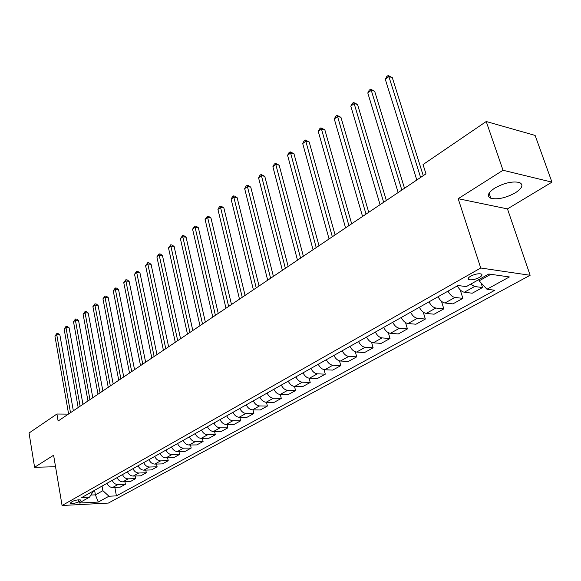 <?xml version="1.0" encoding="UTF-8"?>
<svg xmlns="http://www.w3.org/2000/svg" width="581" height="581" viewBox="0 0 581 581"><rect width="100%" height="100%" fill="white"/><g stroke="black" fill="none" stroke-linecap="round" stroke-linejoin="round"><path stroke-width="0.87" d="M494.671 188.157C487.873 192.819 486.595 196.189 490.836 198.274C497.692 199.77 505.869 197.947 515.376 192.798C522.457 188.077 523.771 184.627 519.334 182.456C512.311 181.054 504.09 182.95 494.671 188.157M470.625 276.207C467.952 277.841 467.429 279.003 469.049 279.693C471.946 280.187 475.418 279.432 479.463 277.428C482.179 275.786 482.709 274.61 481.061 273.912C478.134 273.433 474.655 274.196 470.625 276.207M551.95 182.136L503.023 170.262L458.177 198.695L507.467 208.899L551.95 182.136L535.116 135.417L486.224 121.516L423.033 164.568L425.975 173.842L58.122 421.014L56.923 414.028L29.05 433.019L34.591 467.291L55.544 466.732M507.467 208.899L530.133 275.278L108.4 503.066L62.073 505.499L480.734 268.008L530.133 275.278M78.675 501.933L80.955 500.088C78.733 499.544 75.886 499.972 72.422 501.374L70.163 503.197C72.371 503.749 75.21 503.32 78.675 501.933L78.312 499.849M90.934 495.056L95.407 494.852L102.888 490.676L108.937 496.232L116.418 495.869L494.845 290.253L486.951 289.236L479.158 280.819L490.836 274.305M108.937 496.232L98.283 502.064L78.98 503.059L89.532 497.154L93.541 490.894M486.951 289.236L509.384 276.948L488.81 274.014L466.311 286.593L457.981 285.525L81.768 497.532L89.532 497.154M503.023 170.262L486.224 121.516M458.177 198.695L480.734 268.008M62.073 505.499L53.605 455.235L34.591 467.291M68.376 414.122L56.923 414.028M94.594 490.299L95.407 494.852L98.283 502.064M102.053 486.094L102.888 490.676M478.773 279.628L479.158 280.819M116.418 495.869L114.842 487.408M106.977 483.319C108.24 486.028 110.121 487.423 112.627 487.503L120.114 487.19L125.394 484.278L124.922 481.772M470.581 284.203L474.641 286.52L482.542 287.544L481.017 282.831M482.542 287.544L472.244 293.216L464.328 292.243C461.634 291.684 459.324 289.556 457.378 285.867M448.038 291.132C449.955 294.792 452.265 296.898 454.959 297.45L462.875 298.373L460.196 289.875M462.875 298.373L452.889 303.878L444.966 302.999C442.272 302.469 439.977 300.384 438.074 296.746M429.018 301.844C430.906 305.461 433.194 307.523 435.888 308.039L443.819 308.874L441.473 301.27M443.819 308.874L434.138 314.205L426.2 313.413C423.505 312.912 421.232 310.871 419.366 307.284M410.593 312.229C412.437 315.795 414.703 317.814 417.398 318.301L425.336 319.056L423.266 312.164M425.336 319.056L415.952 324.227L408.007 323.515C405.313 323.043 403.054 321.039 401.231 317.509M392.72 322.302C394.528 325.818 396.779 327.8 399.467 328.258L407.412 328.926L405.56 322.622M407.412 328.926L398.305 333.952L390.359 333.312C387.665 332.869 385.428 330.909 383.634 327.423M375.377 332.071C377.156 335.535 379.386 337.481 382.073 337.91L390.018 338.512L388.34 332.695M390.018 338.512L381.172 343.386L373.227 342.819C370.54 342.405 368.325 340.481 366.567 337.038M358.55 341.555C360.293 344.976 362.5 346.886 365.188 347.285L373.125 347.816L371.608 342.405M373.125 347.816L364.534 352.551L356.596 352.057C353.916 351.665 351.716 349.777 349.987 346.378M342.202 350.764C343.916 354.141 346.109 356.015 348.789 356.393L356.719 356.85L355.332 351.788M356.719 356.85L348.375 361.447L340.444 361.026C337.772 360.656 335.586 358.804 333.893 355.449M326.326 359.712C328.004 363.045 330.182 364.883 332.855 365.238L340.778 365.638L339.5 360.866M340.778 365.638L332.666 370.104L324.75 369.734C322.077 369.393 319.913 367.57 318.25 364.265M310.9 368.412C312.549 371.695 314.706 373.503 317.371 373.83L325.287 374.171L324.096 369.654M325.287 374.171L317.393 378.514L309.491 378.209C306.826 377.89 304.676 376.096 303.042 372.835M295.896 376.866C297.516 380.105 299.651 381.884 302.316 382.189L310.21 382.472L309.107 378.18M310.21 382.472L302.541 386.699L294.647 386.445C291.989 386.147 289.861 384.39 288.256 381.165M281.306 385.087C282.896 388.29 285.017 390.033 287.668 390.323L295.555 390.548L294.516 386.445M295.555 390.548L288.082 394.666L280.209 394.463C277.565 394.187 275.452 392.451 273.876 389.27M267.107 393.083C268.669 396.249 270.775 397.963 273.419 398.232L281.284 398.406L280.311 394.463M281.284 398.406L274.014 402.415L266.156 402.263C263.52 402.001 261.421 400.302 259.874 397.157M253.287 400.875C254.827 403.998 256.911 405.683 259.547 405.937L267.391 406.061L266.476 402.27M267.391 406.061L260.31 409.961L252.481 409.859C249.845 409.62 247.767 407.942 246.25 404.841M239.83 408.458C241.34 411.544 243.41 413.2 246.039 413.432L253.861 413.512L253.004 409.866M253.861 413.512L246.961 417.311L239.154 417.26C236.532 417.035 234.47 415.386 232.974 412.321M226.728 415.843C228.21 418.886 230.265 420.521 232.879 420.738L240.679 420.775L239.866 417.26M240.679 420.775L233.961 424.479L226.176 424.464C223.562 424.253 221.514 422.634 220.046 419.605M213.953 423.041C215.413 426.047 217.454 427.66 220.061 427.856L227.832 427.856L227.069 424.464M227.832 427.856L221.281 431.465L213.517 431.487C210.918 431.298 208.891 429.7 207.439 426.708M201.505 430.049C202.943 433.027 204.962 434.61 207.562 434.799L215.311 434.748L214.585 431.487M215.311 434.748L208.92 438.27L201.186 438.335C198.593 438.161 196.581 436.592 195.158 433.629M189.37 436.89C190.786 439.832 192.79 441.393 195.376 441.56L203.096 441.48L202.413 438.328M203.096 441.48L196.865 444.915L189.159 445.017C186.574 444.85 184.584 443.303 183.175 440.383M177.532 443.564C178.926 446.469 180.909 448.002 183.487 448.162L191.178 448.045L190.532 444.995M191.178 448.045L185.099 451.393L177.423 451.531C174.852 451.379 172.877 449.861 171.489 446.963M165.984 450.072C167.357 452.948 169.325 454.458 171.889 454.603L179.551 454.451L178.941 451.502M179.551 454.451L173.617 457.719L165.97 457.886C163.406 457.748 161.445 456.252 160.087 453.391M154.713 456.419C156.064 459.266 158.017 460.755 160.574 460.886L168.207 460.697L167.618 457.85M168.207 460.697L162.411 463.892L154.793 464.096C152.244 463.965 150.297 462.491 148.954 459.665M143.71 462.621C145.039 465.432 146.978 466.899 149.52 467.022L157.124 466.804L156.572 464.045M157.124 466.804L151.467 469.92L143.877 470.152C141.343 470.036 139.411 468.584 138.089 465.788M132.962 468.678C134.276 471.46 136.201 472.905 138.728 473.014L146.303 472.767L145.773 470.094M146.303 472.767L140.776 475.81L133.216 476.071C130.689 475.97 128.779 474.532 127.479 471.772M122.468 474.59C123.76 477.342 125.67 478.766 128.19 478.86L135.729 478.591L135.228 475.999M135.729 478.591L130.326 481.562L122.802 481.852C120.289 481.758 118.393 480.349 117.108 477.611M112.213 480.371C113.491 483.087 115.379 484.496 117.892 484.583L125.394 484.278M73.337 410.796L59.879 334.932L56.764 334.743L70.504 412.692M54.941 336.152L56.851 333.494L56.764 334.743L54.941 336.152L68.609 413.97M56.851 333.494L58.093 333.574L59.879 334.932M82.96 404.325L69.11 327.786L65.98 327.575L80.12 406.235M64.121 329.02L66.045 326.333L65.98 327.575L64.121 329.02L78.181 407.535M66.045 326.333L67.302 326.413L69.11 327.786M92.8 397.716L78.551 320.48L75.399 320.254L89.961 399.619M73.504 321.729L75.457 319.005L75.399 320.254L73.504 321.729L87.978 400.955M75.457 319.005L76.714 319.1L78.551 320.48M102.873 390.948L88.203 313.006L85.044 312.76L100.034 392.858M83.098 314.27L85.073 311.51L85.044 312.76L83.098 314.27L98 394.223M85.073 311.51L86.337 311.612L88.203 313.006M113.186 384.019L98.08 305.359L94.899 305.098L110.339 385.929M92.909 306.645L94.914 303.848L94.899 305.098L92.909 306.645L108.255 387.331M94.914 303.848L96.185 303.957L98.08 305.359M123.746 376.924L108.189 297.537L104.994 297.247L120.892 378.834M102.953 298.837L104.987 296.005L104.994 297.247L102.953 298.837L118.764 380.272M104.987 296.005L106.265 296.121L108.189 297.537M134.552 369.654L118.531 289.527L115.321 289.222L131.705 371.571M113.237 290.841L115.292 287.98L115.321 289.222L113.237 290.841L129.519 373.038M115.292 287.98L116.578 288.103L118.531 289.527M145.635 362.21L129.12 281.327L125.895 281.001L142.781 364.134M123.76 282.664L125.852 279.759L125.895 281.001L123.76 282.664L140.544 365.631M125.852 279.759L127.137 279.889L129.12 281.327M156.986 354.584L139.963 272.932L136.724 272.583L154.132 356.502M134.538 274.283L136.658 271.342L136.724 272.583L134.538 274.283L151.837 358.041M136.658 271.342L137.951 271.487L139.963 272.932M168.621 346.763L151.075 264.333L147.821 263.956L165.767 348.687M145.584 265.699L147.727 262.721L147.821 263.956L145.584 265.699L163.414 350.263M147.727 262.721L149.026 262.873L151.075 264.333M180.553 338.745L162.462 255.517L159.194 255.117L177.699 340.662M156.899 256.904L159.078 253.882L159.194 255.117L156.899 256.904L175.288 342.289M159.078 253.882L160.378 254.042L162.462 255.517M192.798 330.524L174.126 246.482L170.85 246.053L189.943 332.441M168.497 247.884L170.705 244.826L170.85 246.053L168.497 247.884L187.467 334.104M170.705 244.826L172.012 245L174.126 246.482M205.354 322.085L186.094 237.222L182.797 236.765L202.508 324.002M180.386 238.646L182.63 235.545L182.797 236.765L180.386 238.646L199.966 325.701M182.63 235.545L183.945 235.726L186.094 237.222M218.245 313.42L198.361 227.723L195.063 227.236L215.398 315.33M192.58 229.161L194.86 226.016L195.063 227.236L192.58 229.161L212.791 317.088M194.86 226.016L196.182 226.212L198.361 227.723M231.485 304.531L210.954 217.969L207.635 217.461L228.638 306.434M205.093 219.436L207.41 216.248L207.635 217.461L205.093 219.436L225.965 308.235M207.41 216.248L208.732 216.452L210.954 217.969M245.08 295.395L223.874 207.969L220.548 207.424L242.241 297.298M217.94 209.45L219.24 207.025L220.286 206.211L220.548 207.424L217.94 209.45L239.495 299.142M220.286 206.211L221.615 206.437L223.874 207.969M259.046 286.005L237.142 197.7L233.802 197.119L256.221 287.907M231.129 199.203L232.436 196.748L233.511 195.92L233.802 197.119L231.129 199.203L253.396 289.803M233.511 195.92L234.847 196.153L237.142 197.7M273.404 276.36L250.767 187.147L247.419 186.537L270.586 278.248M244.666 188.672L245.988 186.196L247.092 185.339L247.419 186.537L244.666 188.672L267.681 280.202M247.092 185.339L248.428 185.586L250.767 187.147M288.169 266.439L264.769 176.312L261.414 175.658L285.365 268.32M258.581 177.859L259.91 175.353L261.043 174.474L261.414 175.658L258.581 177.859L282.381 270.332M261.043 174.474L264.769 176.312M303.362 256.228L279.156 165.171L275.793 164.481L300.566 258.109M272.881 166.74L274.225 164.212L275.387 163.305L275.793 164.481L272.881 166.74L297.494 260.172M275.387 163.305L279.156 165.171M318.991 245.727L293.95 153.718L290.58 152.985L316.217 247.593M287.588 155.316L288.931 152.752L290.13 151.823L290.58 152.985L287.588 155.316L313.05 249.721M290.13 151.823L293.95 153.718M335.084 234.913L309.172 141.938L305.788 141.161L332.325 236.765M302.708 143.558L304.066 140.972L305.294 140.014L305.788 141.161L302.708 143.558L329.064 238.958M305.294 140.014L309.172 141.938M351.658 223.772L324.83 129.81L321.438 128.997L348.92 225.617M318.272 131.459L319.637 128.844L320.901 127.856L321.438 128.997L318.272 131.459L345.564 227.875M320.901 127.856L324.83 129.81M368.739 212.297L340.945 117.333L337.554 116.469L366.023 214.128M334.293 119.003L335.665 116.36L336.965 115.35L337.554 116.469L334.293 119.003L362.559 216.452M336.965 115.35L340.945 117.333M386.35 200.467L357.547 104.478L354.149 103.571L383.656 202.275M350.793 106.178L352.173 103.505L353.517 102.459L354.149 103.571L350.793 106.178L380.083 204.672M353.517 102.459L357.547 104.478M404.514 188.266L374.658 91.239L371.252 90.273L401.841 190.052M367.788 92.967L369.182 90.258L370.562 89.183L371.252 90.273L367.788 92.967L398.159 192.529M370.562 89.183L374.658 91.239M423.251 175.673L392.284 77.585L388.885 76.569L420.615 177.445M385.312 79.343L386.714 76.612L388.137 75.501L388.885 76.569L385.312 79.343L416.809 179.994M388.137 75.501L392.284 77.585M117.892 484.583L112.627 487.503M128.19 478.86L122.802 481.852M138.728 473.014L133.216 476.071M149.52 467.022L143.877 470.152M160.574 460.886L154.793 464.096M171.889 454.603L165.97 457.886M183.487 448.162L177.423 451.531M195.376 441.56L189.159 445.017M207.562 434.799L201.186 438.335M220.061 427.856L213.517 431.487M232.879 420.738L226.176 424.464M246.039 413.432L239.154 417.26M259.547 405.937L252.481 409.859M273.419 398.232L266.156 402.263M287.668 390.323L280.209 394.463M302.316 382.189L294.647 386.445M317.371 373.83L309.491 378.209M332.855 365.238L324.75 369.734M348.789 356.393L340.444 361.026M365.188 347.285L356.596 352.057M382.073 337.91L373.227 342.819M399.467 328.258L390.359 333.312M417.398 318.301L408.007 323.515M435.888 308.039L426.2 313.413M454.959 297.45L444.966 302.999M474.641 286.52L464.328 292.243M80.185 499.842L80.381 500.975M489.1 193.132L490.836 198.274M468.468 277.892L469.049 279.693"/></g></svg>
